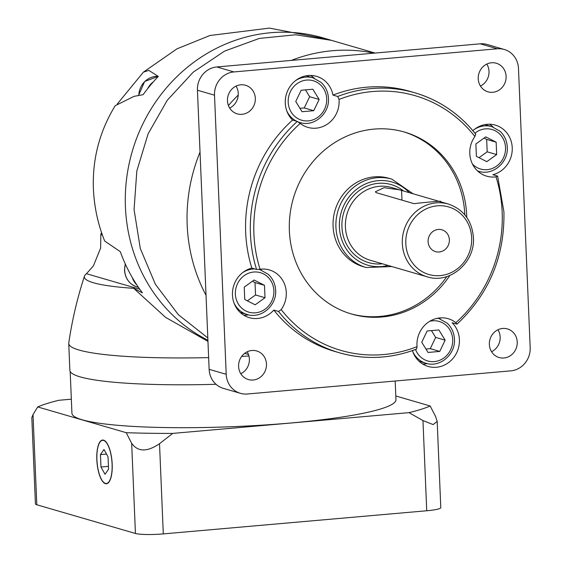 <?xml version="1.0" encoding="UTF-8"?>
<svg xmlns="http://www.w3.org/2000/svg" width="562" height="562" viewBox="0 0 562 562"><rect width="100%" height="100%" fill="white"/><g stroke="black" fill="none" stroke-linecap="round" stroke-linejoin="round"><path stroke-width="0.84" d="M187.188 225.081A162.404 151.206 -73.8 0 1 200.03 152.112A162.404 151.206 -73.8 0 0 187.188 225.081A162.404 151.206 -73.8 0 0 206.029 295.268A162.404 151.206 -73.8 0 1 187.188 225.081M228.432 105.544A162.404 151.206 -73.8 0 1 238.239 95.048A162.404 151.206 -73.8 0 0 228.432 105.544M291.362 60.415A162.404 151.206 -73.8 0 1 373.955 53.158A162.404 151.206 -73.8 0 0 291.362 60.415M449.375 239.777A11.373 10.587 106.2 0 0 441.915 229.795A11.373 10.587 106.2 0 0 428.096 241.646A11.373 10.587 106.2 0 0 435.557 251.628A11.373 10.587 106.2 0 0 449.375 239.777M439.505 201.568L439.498 201.47C446.291 200.472 419.4 202.833 414.166 203.697L376.231 192.654L375.36 191.804L384.05 187.687L399.519 189.83L440.341 201.709M517.23 341.998A14.893 13.86 106.2 0 0 507.458 328.925A14.893 13.86 106.2 0 0 489.362 344.45A14.893 13.86 106.2 0 0 499.133 357.523A14.893 13.86 106.2 0 0 517.23 341.998M497.953 329.768A14.893 13.86 -73.8 0 1 500.159 337.031A14.893 13.86 -73.8 0 1 491.567 351.707M266.465 364.028A14.893 13.86 106.2 0 0 256.693 350.955A14.893 13.86 106.2 0 0 238.597 366.48A14.893 13.86 106.2 0 0 248.369 379.547A14.893 13.86 106.2 0 0 266.465 364.028M247.189 351.798A14.893 13.86 -73.8 0 1 249.388 359.062A14.893 13.86 -73.8 0 1 240.803 373.737M255.331 98.343A14.893 13.86 106.2 0 0 245.559 85.269A14.893 13.86 106.2 0 0 227.462 100.788A14.893 13.86 106.2 0 0 237.234 113.861A14.893 13.86 106.2 0 0 255.331 98.343M236.054 86.112A14.893 13.86 -73.8 0 1 238.253 93.369A14.893 13.86 -73.8 0 1 229.668 108.052M506.095 76.313A14.893 13.86 106.2 0 0 496.323 63.239A14.893 13.86 106.2 0 0 478.227 78.757A14.893 13.86 106.2 0 0 487.999 91.831A14.893 13.86 106.2 0 0 506.095 76.313M486.818 64.082A14.893 13.86 -73.8 0 1 489.017 71.346A14.893 13.86 -73.8 0 1 480.433 86.021M299.946 108.318L304.267 107.939L309.662 96.692L305.468 89.878M313.751 110.7L319.146 99.453L312.851 89.232L301.148 90.257L295.745 101.504L302.047 111.726L313.751 110.7L304.267 107.939M319.146 99.453L309.662 96.692M247.35 300.839L255.527 294.973L255.007 282.574L252.408 281.246M265.011 297.727L264.491 285.334L254.101 280.024L244.231 287.112L244.751 299.511L255.141 304.815L265.011 297.727L255.527 294.973M264.491 285.334L255.007 282.574M425.947 349.044L430.267 348.665L435.662 337.418L431.468 330.604M439.751 351.426L445.146 340.179L438.852 329.957L427.148 330.983L421.746 342.237L428.047 352.458L439.751 351.426L430.267 348.665M445.146 340.179L435.662 337.418M479.007 157.683L487.184 151.81L486.664 139.411L484.058 138.083M496.668 154.571L496.148 142.172L485.758 136.868L475.881 143.956L476.4 156.348L486.797 161.659L496.668 154.571L487.184 151.81M496.148 142.172L486.664 139.411M440.313 319.005A25.719 23.948 106.2 0 0 439.175 318.001M416.463 349.072A135.358 126.029 -73.8 0 1 339.265 352.739C365.131 360.045 390.927 358.816 416.66 349.065L417.046 346.656A25.719 23.948 -73.8 0 1 416.969 345.525A25.719 23.948 -73.8 0 1 448.223 318.717A25.719 23.948 -73.8 0 1 455.866 322.665L456.864 324.105L452.115 322.728A25.719 23.948 -73.8 0 1 459.407 339.645A25.719 23.948 -73.8 0 1 428.16 366.452A25.719 23.948 -73.8 0 1 412.445 350.618M261.485 270.217A25.719 23.948 106.2 0 0 260.347 269.219M273.806 310.069A25.719 23.948 -73.8 0 1 249.331 317.671A25.719 23.948 -73.8 0 1 232.457 295.085A25.719 23.948 -73.8 0 1 251.832 268.088L256.574 269.465L260.073 269.254A25.719 23.948 -73.8 0 1 269.395 269.936A25.719 23.948 -73.8 0 1 286.276 292.514A25.719 23.948 -73.8 0 1 281.19 309.599L278.548 311.453L273.806 310.069A135.358 126.029 106.2 0 0 334.523 351.362L339.265 352.739A135.358 126.029 -73.8 0 1 278.548 311.453M314.313 78.273A25.719 23.948 106.2 0 0 310.617 75.449M292.57 120.064A25.719 23.948 -73.8 0 1 285.278 103.141A25.719 23.948 -73.8 0 1 316.532 76.334A25.719 23.948 -73.8 0 1 332.971 95.097L337.713 96.474L339.026 99.439A25.719 23.948 -73.8 0 1 339.104 100.57A25.719 23.948 -73.8 0 1 307.85 127.377A25.719 23.948 -73.8 0 1 300.206 123.436L297.312 121.441L292.57 120.064A135.358 126.029 106.2 0 0 251.832 268.088M493.141 127.061A25.719 23.948 106.2 0 0 489.446 124.23M472.895 130.665A25.719 23.948 -73.8 0 1 495.361 125.122A25.719 23.948 -73.8 0 1 512.235 147.701A25.719 23.948 -73.8 0 1 492.86 174.698L497.602 176.082L496 176.847A25.719 23.948 -73.8 0 1 486.678 176.166A25.719 23.948 -73.8 0 1 469.797 153.588A25.719 23.948 -73.8 0 1 474.883 136.503L475.782 134.206C459.576 113.882 439.287 100.085 414.911 92.807A135.358 126.029 -73.8 0 1 475.628 134.1M333.076 226.282A46.021 42.852 106.2 0 0 363.277 266.69L366.122 267.512A46.021 42.852 -73.8 0 1 335.921 227.111A46.021 42.852 -73.8 0 1 391.847 179.138L389.002 178.309A46.021 42.852 106.2 0 0 333.076 226.282M464.802 214.81A94.753 88.22 106.2 0 0 464.795 214.712A94.753 88.22 106.2 0 0 403.565 131.803M350.611 313.744A94.753 88.22 106.2 0 0 446.832 276.56M466.762 217.361A94.753 88.22 106.2 0 0 466.692 215.26A94.753 88.22 106.2 0 0 404.514 132.07A94.753 88.22 106.2 0 0 289.374 230.842A94.753 88.22 106.2 0 0 351.559 314.025A94.753 88.22 106.2 0 0 449.853 275.457M337.713 96.474A135.358 126.029 -73.8 0 1 414.911 92.807L410.169 91.423A135.358 126.029 106.2 0 0 332.971 95.097M226.205 374.306A21.658 20.162 106.2 0 0 240.424 393.323A21.658 20.162 106.2 0 0 247.371 393.997L510.816 370.857A21.658 20.162 106.2 0 0 530.184 347.604L518.48 68.48A21.658 20.162 106.2 0 0 504.269 49.47A21.658 20.162 106.2 0 0 497.321 48.789L233.876 71.936A21.658 20.162 106.2 0 0 214.508 95.182L226.205 374.306L209.134 369.339A21.658 20.162 106.2 0 0 223.353 388.356L240.424 393.323M504.269 49.47L487.198 44.496A21.658 20.162 106.2 0 0 480.243 43.822L216.806 66.962A21.658 20.162 106.2 0 0 197.438 90.215L209.134 369.339M497.602 176.082L503.917 211.755C504.774 256.398 489.158 293.842 457.068 324.098M478.655 171.916A25.719 23.948 106.2 0 0 480.152 171.677M422.694 364.028A25.719 23.948 106.2 0 0 427.324 363.621M243.866 315.24A25.719 23.948 106.2 0 0 248.502 314.839M299.82 123.134A25.719 23.948 106.2 0 0 301.323 122.895M437.18 421.416L435.634 416.582L430.176 405.989A205.748 25.55 177.6 0 1 409.017 412.649L422.961 420.573L433.14 424.584L437.18 421.416L440.791 507.641A21.658 2.691 177.6 0 1 426.741 510.76L163.296 533.9A21.658 2.691 177.6 0 1 135.442 533.471L36.804 504.767A21.658 2.691 177.6 0 1 35.434 503.896L31.816 417.664L33.025 414.58L37.717 406.944L126.204 432.691L131.663 443.292C137.823 451.988 147.111 452.129 159.517 443.713L172.696 433.407A205.748 25.55 177.6 0 1 126.204 432.691M96.819 459.667A21.925 7.524 -95 0 0 106.422 483.749A21.925 7.524 -95 0 0 112.189 464.135A21.925 7.524 -95 0 0 102.586 440.06A21.925 7.524 -95 0 0 96.819 459.667M112.091 464.107A21.658 7.432 -95 0 0 102.607 440.327A21.658 7.432 -95 0 0 96.917 459.695A21.658 7.432 -95 0 0 106.401 483.475A21.658 7.432 -95 0 0 112.091 464.107M105.024 474.3L108.557 469.207L108.037 456.808L103.984 449.502L100.45 454.602L100.97 466.994L105.024 474.3M106.52 454.068L100.45 454.602M108.438 466.341L100.97 466.994M71.339 399.189L58.877 400.284A205.748 25.55 -2.4 0 0 37.717 406.944M395.817 395.985L430.176 405.989M409.017 412.649L172.696 433.407M395.184 381.015L395.971 399.673A162.158 20.141 177.6 0 1 290.765 422.996A162.158 20.141 177.6 0 1 71.929 413.253L70.18 371.475M102.488 235.225L100.844 234.206L100.626 248.102L93.397 265.889L86.471 273.715A144.048 17.893 -2.4 0 0 84.469 276.125C77.324 297.965 72.091 320.263 68.761 343.01A162.432 20.176 -2.4 0 0 68.74 343.487L69.864 370.323A162.432 20.176 -2.4 0 0 216.019 384.282M68.74 343.487A162.432 20.176 -2.4 0 0 208.643 357.608M241.681 356.392A162.432 20.176 -2.4 0 0 248.959 356.013M136.784 284.843A18.953 17.647 -73.8 0 1 132.232 277.452A161.947 150.785 -73.8 0 0 136.784 284.843A161.947 150.785 -73.8 0 0 142.411 292.844L133.714 288.334L165.565 317.354L207.968 341.401M132.232 277.452A161.947 150.785 -73.8 0 1 120.303 251.685L104.687 241.028C98.048 224.645 94.29 207.315 93.397 189.043C92.273 159.165 99.537 131.382 115.203 105.698L134.079 96.341L143.127 94.669A161.947 150.785 -73.8 0 1 147.602 88.733A161.947 150.785 -73.8 0 1 153.321 81.869A161.947 150.785 -73.8 0 1 158.322 76.432L148.811 70.398L143.458 72.098L117.212 104.082M207.919 340.228A162.432 151.234 -73.8 0 1 125.438 207.125A162.432 151.234 -73.8 0 1 322.813 37.809L331.425 40.316M84.469 276.125A144.048 17.893 -2.4 0 0 133.714 288.334M147.602 88.733A18.953 17.647 -73.8 0 1 153.321 81.869M295.549 80.633A23.281 21.679 -73.8 0 1 313.006 77.844L321.127 82.389C325.651 86.625 328.096 91.957 328.454 98.399C329.676 113.693 313.863 127.209 299.996 122.558A23.281 21.679 -73.8 0 1 298.239 121.954M296.645 121.244A23.281 21.679 -73.8 0 1 286.76 110.84M288.194 102.172A20.576 19.157 106.2 0 0 308.306 120.872A20.576 19.157 106.2 0 0 326.698 98.786A20.576 19.157 106.2 0 0 306.592 80.078A20.576 19.157 106.2 0 0 288.194 102.172M474.377 129.415A23.281 21.679 -73.8 0 1 491.834 126.633L499.955 131.178C504.479 135.407 506.924 140.739 507.282 147.181C508.505 162.481 492.691 175.997 478.824 171.34A23.281 21.679 -73.8 0 1 477.51 170.911M472.473 164.097A20.576 19.157 106.2 0 0 493.928 167.722A20.576 19.157 106.2 0 0 505.526 147.574A20.576 19.157 106.2 0 0 494.651 130.503A20.576 19.157 106.2 0 0 474.96 133.166M258.703 269.423A23.281 21.679 -73.8 0 1 260.178 269.788L268.299 274.333C272.823 278.562 275.268 283.901 275.633 290.343C276.848 305.637 261.042 319.153 247.168 314.502A23.281 21.679 -73.8 0 1 233.933 302.785M235.373 294.116A20.576 19.157 106.2 0 0 255.478 312.816A20.576 19.157 106.2 0 0 273.877 290.73A20.576 19.157 106.2 0 0 253.764 272.022A20.576 19.157 106.2 0 0 235.373 294.116M437.672 318.24A23.281 21.679 -73.8 0 1 439.006 318.577L447.127 323.122C451.651 327.351 454.096 332.683 454.454 339.125C455.677 354.425 439.863 367.934 425.996 363.284A23.281 21.679 -73.8 0 1 412.761 351.566M415.543 349.494A20.576 19.157 106.2 0 0 437.496 361.036A20.576 19.157 106.2 0 0 452.698 339.518A20.576 19.157 106.2 0 0 429.761 321.281M382.378 263.789A40.605 37.809 -73.8 0 1 341.935 226.943A40.605 37.809 -73.8 0 1 362.631 188.361A40.605 37.809 -73.8 0 1 403.565 191.017M399.519 189.83L391.475 187.49A37.9 35.287 106.2 0 0 345.419 226.992A37.9 35.287 106.2 0 0 370.288 260.269L427.197 276.827A37.9 35.287 -73.8 0 1 402.322 243.557A37.9 35.287 -73.8 0 1 448.378 204.048L440.327 201.702M401.971 200.142L401.563 190.427M405.806 243.606A35.195 32.765 106.2 0 0 440.201 275.605A35.195 32.765 106.2 0 0 471.666 237.824A35.195 32.765 106.2 0 0 437.271 205.825A35.195 32.765 106.2 0 0 405.806 243.606M409.276 192.675A43.316 40.331 106.2 0 0 364.014 184.645A43.316 40.331 106.2 0 0 339.406 227.16A43.316 40.331 106.2 0 0 388.089 265.447M281.19 309.599A132.653 123.507 106.2 0 0 417.046 346.656M455.866 322.665A132.653 123.507 106.2 0 0 502.161 212.148A132.653 123.507 106.2 0 0 496 176.847M474.883 136.503A132.653 123.507 106.2 0 0 339.026 99.439M300.206 123.436A132.653 123.507 106.2 0 0 260.073 269.254M214.508 95.182L197.438 90.215M233.876 71.936L216.806 66.962M497.321 48.789L480.243 43.822M256.574 269.465A135.358 126.029 -73.8 0 1 297.312 121.441M242.728 272.577A23.281 21.679 -73.8 0 1 254.937 268.987M36.804 504.767L33.025 414.58M426.741 510.76L422.961 420.573M135.442 533.471L131.663 443.292M163.296 533.9L159.517 443.713M375.114 53.06L331.418 40.345L295.64 34.767L259.314 38.434L224.519 51.135L193.244 72.14L167.272 100.24L148.101 133.84L136.819 171.01L134.065 209.626L140.317 248.523L155.379 284.26L178.344 314.671L207.821 337.924M139.769 289.226L86.471 273.715M125.375 264.154A18.953 17.647 106.2 0 0 124.666 270.336A18.953 17.647 106.2 0 0 137.107 286.978L138.484 287.379M158.238 76.383A18.953 17.647 106.2 0 0 138.8 95.238M299.996 122.558L298.457 122.109M247.168 314.502L240.248 312.486M425.996 363.284L419.069 361.268M478.824 171.34L477.588 170.981M427.197 276.827C449.698 284.386 475.41 262.349 473.422 237.431C471.911 220.515 463.559 209.387 448.378 204.048M366.122 267.512L391.84 266.543M391.847 179.138L413.021 193.764M491.834 126.633L484.908 124.616M439.006 318.577L437.777 318.218M260.178 269.788L258.85 269.402M313.006 77.844L306.079 75.835M103.78 440.222L102.607 440.327M107.574 483.369L106.401 483.475M328.173 39.368L269.437 28.1L209.935 35.504L176.974 48.845L143.458 72.098M125.256 263.894L124.497 270.231C125.256 278.703 129.457 284.288 137.107 286.978M158.224 76.369L144.659 81.49L138.624 95.266M101.581 232.598L100.844 234.192M248.495 354.496L244.639 353.372"/></g></svg>
